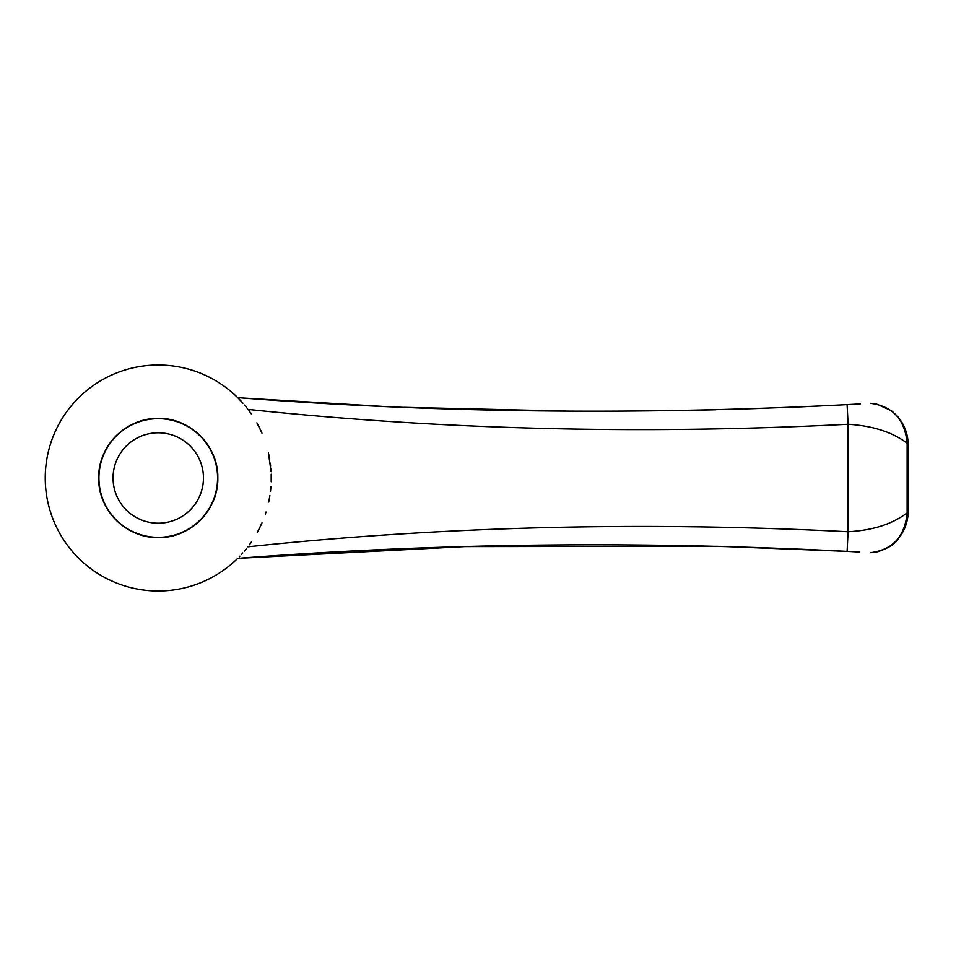 <?xml version="1.0" encoding="UTF-8"?>
<svg xmlns="http://www.w3.org/2000/svg" width="956" height="956" viewBox="0 0 956 956"><rect width="100%" height="100%" fill="white"/><g stroke="black" fill="none" stroke-linecap="round" stroke-linejoin="round"><path stroke-width="1.43" d="M261.275 524.438L260.331 526.469M251.44 541.909L249.671 544.418A113.011 113.011 0 0 0 251.368 542.028L249.42 544.765M257.367 532.277L261.609 523.685M268.66 502.067L269.867 495.65M270.452 491.432L270.918 486.628A113.011 113.011 0 0 1 270.452 491.456A113.011 113.011 0 0 0 270.918 486.604M271.193 481.752L271.193 474.26L271.193 481.752M271.074 471.714L268.409 452.821M261.586 432.279L256.877 422.851M251.273 413.852L249.719 411.654A113.011 113.011 0 0 1 251.309 413.888A113.011 113.011 0 0 0 249.719 411.654M247.138 408.224L246.457 407.364M242.944 403.193A113.011 113.011 0 0 0 238.881 398.831A113.011 113.011 0 0 1 242.944 403.193L237.769 397.72A113.011 113.011 0 0 0 78.237 398.198A113.011 113.011 0 0 0 78.165 557.73A113.011 113.011 0 0 0 237.697 558.364L465.178 546.593L718.183 546.318M247.879 546.82L247.879 546.82C442.281 526.314 642.348 521.283 848.092 531.739C872.625 530.425 892.307 524.127 907.125 512.858L907.136 443.226C892.283 432.076 872.601 425.767 848.092 424.273L847.1 404.627C638.99 415.286 435.864 412.956 237.697 397.648L242.585 402.787M248.966 410.614L250.58 412.849M257.248 423.52L261.263 431.55M99.018 484.262A59.559 59.559 0 0 0 158.242 537.571C189.647 538.515 218.793 510.014 217.813 477.725C218.47 445.353 189.061 417.186 157.632 418.441C126.383 417.963 97.918 445.878 98.683 478.227C98.205 510.659 126.837 538.324 158.242 537.571A59.559 59.559 0 0 0 217.813 477.928A59.559 59.559 0 0 0 158.099 418.441A59.559 59.559 0 0 0 98.683 478.227M859.719 552.066L847.1 551.373L848.092 531.739L848.092 424.273C642.42 434.777 442.413 429.83 248.058 409.407A113.011 113.011 0 0 0 248.058 409.407M271.062 471.463A113.011 113.011 0 0 0 270.871 468.679A113.011 113.011 0 0 1 271.062 471.463M270.596 465.895A113.011 113.011 0 0 0 270.261 463.11A113.011 113.011 0 0 1 270.596 465.895M269.389 457.565A113.011 113.011 0 0 0 268.851 454.805A113.011 113.011 0 0 1 269.389 457.565M261.968 433.164A113.011 113.011 0 0 0 257.2 423.436A113.011 113.011 0 0 1 261.968 433.164M247.186 408.284A113.011 113.011 0 0 0 246.313 407.196A113.011 113.011 0 0 1 247.186 408.284M245.453 406.133A113.011 113.011 0 0 0 244.593 405.105A113.011 113.011 0 0 1 245.453 406.133M239.191 556.858A113.011 113.011 0 0 0 239.92 556.105A113.011 113.011 0 0 1 239.191 556.858M241.33 554.6A113.011 113.011 0 0 0 242.824 552.95A113.011 113.011 0 0 1 241.33 554.6M244.449 551.074A113.011 113.011 0 0 0 246.146 549.019A113.011 113.011 0 0 1 244.449 551.074M257.248 532.492A113.011 113.011 0 0 0 262.004 522.765A113.011 113.011 0 0 1 257.248 532.492M265.362 514.005A113.011 113.011 0 0 0 266.019 512.01A113.011 113.011 0 0 1 265.362 514.005M268.863 501.099A113.011 113.011 0 0 0 269.759 496.284A113.011 113.011 0 0 1 268.863 501.099M720.023 546.366L847.1 551.373C638.955 540.726 435.817 543.056 237.697 558.364A113.011 113.011 0 0 1 78.165 557.73A113.011 113.011 0 0 1 78.237 398.198A113.011 113.011 0 0 1 237.769 397.72M768.313 408.14L742.25 409.013M715.793 409.754L691.164 410.303M570.613 411.176L403.922 407.328M383.774 406.467L242.477 398.007M820.822 405.942L798.403 406.957M847.1 404.627L860.484 403.898M217.574 478A59.332 59.332 0 0 0 158.242 418.68A59.332 59.332 0 0 0 98.922 478A59.332 59.332 0 0 0 158.242 537.332A59.332 59.332 0 0 0 217.574 478M907.136 443.226C904.842 419.385 892.605 406.097 870.414 403.336L875.588 403.611L891.554 410.781L896.991 415.824C903.862 423.532 907.591 432.721 908.2 443.393L907.136 443.226M908.188 512.691L907.125 512.858C904.89 536.591 892.689 549.867 870.522 552.676L875.469 552.425C887.371 548.84 894.947 544.299 898.21 538.814C904.328 531.357 907.65 522.645 908.2 512.691L908.2 443.393M249.671 544.43A113.011 113.011 0 0 0 251.368 542.028M203.449 478A45.207 45.207 0 0 0 135.644 438.852A45.207 45.207 0 0 0 135.644 517.148A45.207 45.207 0 0 0 203.449 478"/></g></svg>
